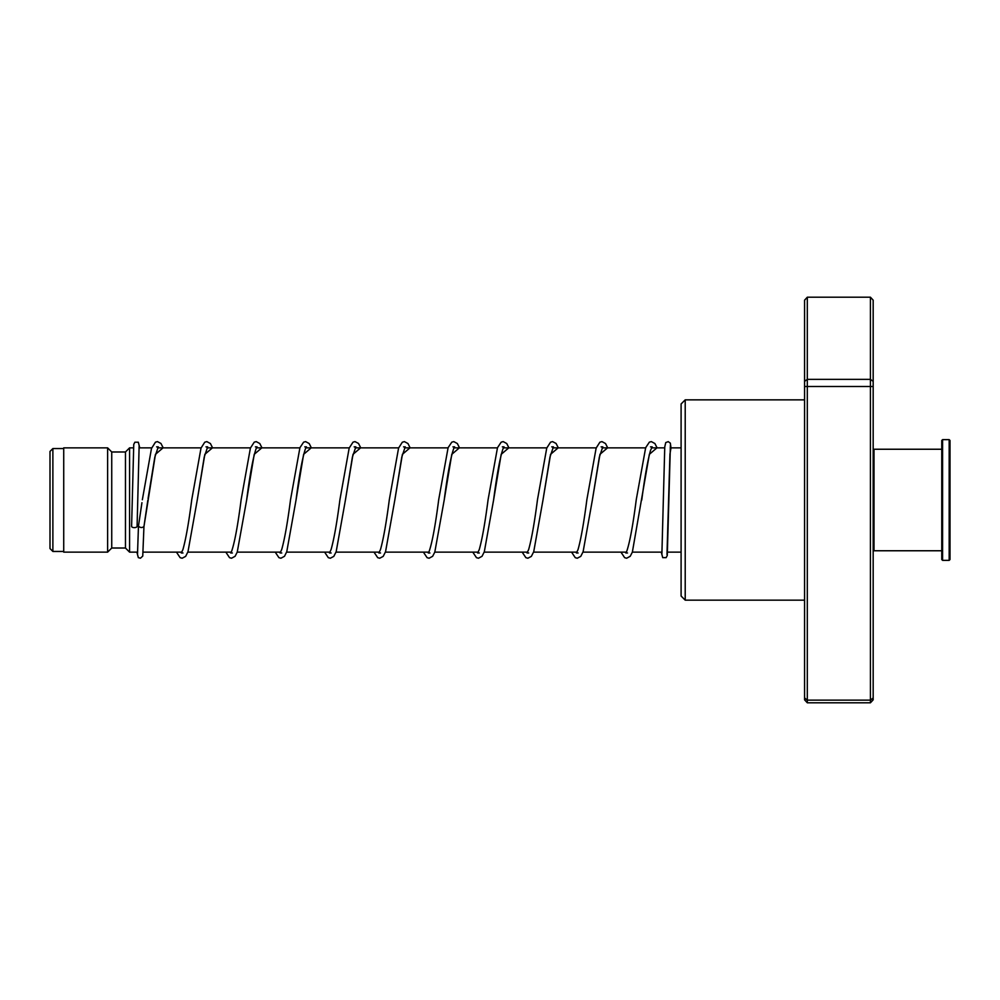 <?xml version="1.0" encoding="UTF-8"?>
<svg xmlns="http://www.w3.org/2000/svg" width="1000" height="1000" viewBox="0 0 1000 1000"><rect width="100%" height="100%" fill="white"/><g stroke="black" fill="none" stroke-linecap="round" stroke-linejoin="round"><path stroke-width="1.5" d="M50 548.562L50 451.438L52.875 448.55L52.875 551.45L50 548.562M137.662 552.137L129.575 552.137L129.575 447.863L125.463 451.987L111.737 451.987L107.625 447.863L63.725 447.863L63.725 552.137L107.625 552.137L107.625 447.863M129.575 552.137L125.463 548.013L125.463 451.987M125.463 548.013L111.737 548.013L111.737 451.987M685.212 600.15L681.1 596.038L681.1 403.963L685.212 399.85L685.212 600.15L804.575 600.15M807.312 297.2L807.312 702.8L804.575 699.825L804.575 300.175L807.312 297.2L870.425 297.2L873.175 300.175L873.175 699.825L870.425 702.8L870.425 297.2M807.312 702.8L870.425 702.8M804.575 697.95L807.312 700.138L870.425 700.138L873.175 697.95M804.575 386.512L873.175 386.512M804.575 381.362L807.312 379.35L870.425 379.35L873.175 381.362M138.488 525.962L138.463 526.15C140.287 527.825 142.125 527.95 143.95 526.538L155.438 454.35L163.038 447.863M137.088 526.337A2.75 1.3 180 0 1 137.088 526.35A2.75 1.3 180 0 1 134.338 527.638A2.75 1.3 180 0 1 131.6 526.337A2.75 1.3 180 0 1 131.6 526.325A2.75 1.3 180 0 1 131.6 526.312L133.75 444.4L134.875 442.212L138.338 442.225L139.738 447.863M147.838 500.2L143.95 526.55L142.75 556.1L140.45 558.2L138.325 557.638L136.9 552.137M873.175 450.062L874 449.237L874 550.763L941.762 550.763M950 440.462L950 559.538L949.175 560.363L949.175 439.637L950 440.462M942.588 560.363L941.762 559.538L941.762 440.462L942.588 439.637L942.588 560.363L949.175 560.363M666.975 554.525L669.95 454.137L670.987 447.863L670.337 443.137L668.238 441.637L665.738 442.587L664.762 446.912L661.875 554.525M206 446.85L207.675 446.85L204.225 457.088L197.25 500.087L204.838 454.325L212.425 447.863M255.4 446.85L257.062 446.85L256.25 448.25C253.162 457.038 249.95 474.312 246.637 500.075L254.225 454.312L261.812 447.863M304.788 446.85L306.45 446.85L305.562 448.413C302.488 457.388 299.3 474.625 296.025 500.112L303.612 454.325L311.2 447.863M354.175 446.85L355.85 446.85L352.4 457.088L345.412 500.112L353 454.325L360.6 447.863M403.562 446.85L405.238 446.85L401.788 457.088L394.812 500.075L402.4 454.312L409.988 447.863M452.95 446.85L454.625 446.85L453.812 448.25C450.725 457.038 447.512 474.325 444.2 500.075L451.788 454.325L459.375 447.863M502.35 446.85L504.012 446.85L503.125 448.425C500.05 457.4 496.863 474.625 493.575 500.125L501.175 454.338L508.762 447.863M551.737 446.85L553.413 446.85L549.963 457.088L542.975 500.1L550.562 454.325L558.15 447.863M601.125 446.85L602.8 446.85L599.35 457.088L592.362 500.075L599.963 454.312L607.55 447.863M620.962 552.137L624.65 557.675L626.663 558.225L630.212 556.3L632.362 552.1L649.35 454.325L656.938 447.863M63.725 551.45L52.875 551.45M681.1 552.137L667.562 552.137M662.05 552.137L632.35 552.137M626.375 552.137L582.962 552.137M576.987 552.137L533.562 552.137M527.6 552.137L484.175 552.137M478.212 552.137L434.787 552.137M428.812 552.137L385.4 552.137M379.425 552.137L336 552.137M330.037 552.137L286.613 552.137M280.65 552.137L237.225 552.137M231.262 552.137L187.838 552.137M181.863 552.137L143.162 552.137M111.737 548.013L107.625 552.137M681.1 447.863L670.212 447.863M664.712 447.863L651.55 447.863M645.763 447.863L602.163 447.863M596.375 447.863L552.775 447.863M546.825 447.863L503.375 447.863M497.438 447.863L453.988 447.863M448.038 447.863L404.6 447.863M398.65 447.863L355.213 447.863M349.263 447.863L305.812 447.863M299.875 447.863L256.425 447.863M250.487 447.863L207.037 447.863M201.088 447.863L157.65 447.863M151.7 447.863L138.963 447.863M133.463 447.863L129.575 447.863M63.725 448.55L52.875 448.55M685.212 399.85L804.575 399.85M670.4 445.312L667.275 555.487L666.137 557.638L662.712 557.638L661.287 552.137M138.475 526.05L141.938 502.7M156.613 446.85L158.287 446.85L154.838 457.088L148.062 498.562M212.587 447.863L210.4 443.537L206.838 441.613L204.762 442.2L201.012 448.088L191.762 499.637C188.762 522.75 185.812 539.4 182.913 549.575L181.312 552.987L182.987 552.987M261.975 447.863L259.788 443.537L256.238 441.613L254.225 442.163L250.4 448.088L241.15 499.625C237.825 525.462 234.613 542.788 231.513 551.6L230.7 552.987L232.375 552.987M311.375 447.863L309.175 443.537L305.625 441.613L303.612 442.163L299.925 447.713L290.538 499.675C287.538 522.788 284.587 539.425 281.688 549.587L280.087 552.987L281.762 552.987M360.763 447.863L358.5 443.45L355.012 441.613L353 442.163L349.175 448.1L339.925 499.675C336.925 522.775 333.975 539.412 331.075 549.575L329.475 552.987L331.15 552.987M410.15 447.863L407.962 443.537L404.4 441.613L402.325 442.2L398.575 448.088L389.325 499.637C386.312 522.75 383.375 539.4 380.475 549.575L378.875 552.987L380.538 552.987M459.538 447.863L457.35 443.537L453.8 441.613L451.788 442.163L448.1 447.7L438.713 499.637C435.375 525.475 432.175 542.788 429.075 551.6L428.263 552.987L429.938 552.987M508.925 447.863L506.737 443.537L503.188 441.613L501.175 442.163L497.488 447.713L488.088 499.688C485.087 522.788 482.15 539.425 479.25 549.587L477.65 552.987L479.325 552.987M558.325 447.863L556.062 443.45L552.575 441.613L550.562 442.163L546.737 448.1L537.487 499.663C534.487 522.775 531.538 539.412 528.638 549.575L527.038 552.987L528.713 552.987M607.712 447.863L605.525 443.537L601.962 441.613L599.888 442.2L596.138 448.088L586.875 499.625C583.875 522.75 580.925 539.4 578.038 549.575L576.438 552.987L578.1 552.987M657.1 447.863L654.912 443.537L651.35 441.613L649.35 442.163L645.662 447.7L636.263 499.65C632.938 525.475 629.725 542.8 626.638 551.6L625.825 552.987L627.5 552.987M641.75 500.087C644.75 477 647.7 460.387 650.588 450.238L652.188 446.85L650.512 446.85M138.463 526.125L137.487 554.525M137.088 526.35L139.15 445.312M142.35 499.762L151.475 448.5L155.45 442.163L157.45 441.613L160.938 443.45L163.2 447.863M176.45 552.137L180.138 557.675L182.15 558.225L185.637 556.388L187.987 551.7L197.25 500.087M225.85 552.137L229.525 557.675L231.537 558.225L235.087 556.3L237.237 552.1L246.637 500.075M275.238 552.137L278.925 557.675L280.925 558.225L284.488 556.3L286.762 551.712L296.025 500.112M324.625 552.137L328.312 557.675L330.325 558.225L333.8 556.388L336.163 551.712L345.412 500.112M374.012 552.137L377.7 557.675L379.712 558.225L383.188 556.388L385.55 551.712L394.812 500.075M423.413 552.137L427.088 557.675L429.1 558.225L432.65 556.3L434.8 552.1L444.2 500.075M472.8 552.137L476.475 557.675L478.488 558.225L482.038 556.3L484.325 551.712L493.575 500.125M522.188 552.137L525.875 557.675L527.875 558.225L531.362 556.388L533.725 551.712L542.975 500.1M571.575 552.137L575.262 557.675L577.275 558.225L580.75 556.388L583.112 551.712L592.362 500.075M942.588 439.637L949.175 439.637M874 449.237L941.762 449.237M873.175 549.938L874 550.763"/></g></svg>
